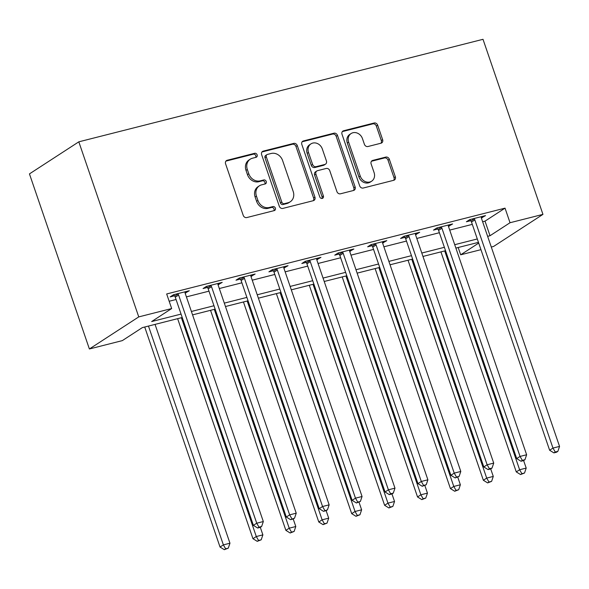 <?xml version="1.0" encoding="UTF-8"?>
<svg xmlns="http://www.w3.org/2000/svg" width="589" height="589" viewBox="0 0 589 589"><rect width="100%" height="100%" fill="white"/><g stroke="black" fill="none" stroke-linecap="round" stroke-linejoin="round"><path stroke-width="0.88" d="M257.135 154.855A2.142 1.841 57 0 0 254.639 153.309L227.177 160.274A3.055 2.628 57 0 0 226.493 160.576A3.055 2.628 57 0 0 225.572 163.794L243.22 215.353A3.055 2.628 57 0 0 246.791 217.562L274.253 210.597A2.142 1.841 57 0 0 272.876 206.584L269.32 207.483A9.792 8.415 57 0 1 257.916 200.422L256.443 196.122A9.792 8.415 57 0 1 259.381 185.815A9.792 8.415 57 0 1 261.575 184.858L265.131 183.959A2.142 1.841 57 0 0 263.754 179.947L260.205 180.852A9.792 8.415 57 0 1 248.794 173.784L247.321 169.485A9.792 8.415 57 0 1 250.259 159.177A9.792 8.415 57 0 1 252.46 158.22L256.009 157.322A2.142 1.841 57 0 0 257.135 154.855M255.692 157.403A2.142 1.841 57 0 0 253.307 154.178L225.904 161.128M273.929 210.678A2.142 1.841 57 0 0 271.544 207.453L267.988 208.351L269.32 207.483M264.814 184.04A2.142 1.841 57 0 0 262.422 180.816L258.873 181.714L260.205 180.852M381.024 143.201A3.055 2.628 57 0 0 381.709 142.906A3.055 2.628 57 0 0 382.629 139.681L377.682 125.221A3.055 2.628 57 0 0 374.111 123.013L343.615 130.743A3.055 2.628 57 0 0 342.931 131.045A3.055 2.628 57 0 0 342.01 134.263L359.658 185.822A3.055 2.628 57 0 0 363.229 188.031L393.724 180.293A3.055 2.628 57 0 0 394.409 179.991A3.055 2.628 57 0 0 395.329 176.774L389.351 159.302A3.055 2.628 57 0 0 385.78 157.094L372.727 160.407A3.055 2.628 57 0 0 372.042 160.701A3.055 2.628 57 0 0 371.129 163.926L374.089 172.584A8.18 7.039 57 0 1 371.637 181.198A8.18 7.039 57 0 1 360.262 176.096L348.644 142.155A8.18 7.039 57 0 1 351.103 133.541A8.18 7.039 57 0 1 362.471 138.651L364.407 144.305A3.055 2.628 57 0 0 367.97 146.514L381.024 143.201M482.634 221.751L485.027 221.147L505.038 208.145L510.03 222.73L542.948 214.381L483.009 39.308L78.816 141.824L29.45 173.895L89.388 348.975L122.306 340.626L142.317 327.624L182.229 317.5M505.038 208.145L166.672 293.963L171.671 308.548L138.754 316.897L78.816 141.824M297.298 145.608A3.055 2.628 57 0 0 293.734 143.399L263.231 151.13A3.055 2.628 57 0 0 262.547 151.432A3.055 2.628 57 0 0 261.626 154.649L279.282 206.209A3.055 2.628 57 0 0 282.845 208.418L313.341 200.68A3.055 2.628 57 0 0 314.025 200.378A3.055 2.628 57 0 0 314.946 197.16L297.298 145.608L295.965 146.47A3.055 2.628 57 0 0 292.394 144.261L261.958 151.984M303.423 140.94L333.919 133.202A3.055 2.628 57 0 1 337.49 135.411L355.138 186.963A3.055 2.628 57 0 1 354.217 190.188A3.055 2.628 57 0 1 353.533 190.483L340.479 193.796A3.055 2.628 57 0 1 336.915 191.587L329.759 170.677A3.055 2.628 57 0 0 326.196 168.469L317.537 170.67A3.055 2.628 57 0 0 316.845 170.965A3.055 2.628 57 0 0 315.932 174.189L323.383 195.953A2.142 1.841 57 0 1 319.761 196.873L301.818 144.46A3.055 2.628 57 0 1 302.739 141.235A3.055 2.628 57 0 1 303.423 140.94L302.186 141.743M169.168 301.251L176.067 299.507M186.404 296.885L208.977 291.157M219.314 288.536L241.895 282.808M252.232 280.187L274.813 274.459M285.142 271.838L307.723 266.11M318.06 263.489L340.641 257.768M350.978 255.147L373.551 249.419M383.888 246.798L406.469 241.07M416.806 238.449L439.387 232.721M449.716 230.1L472.297 224.372M185.123 293.116L189.305 290.73L173.505 294.736L170.169 296.908L174.454 295.818M218.033 284.767L222.215 282.381L206.415 286.394L203.08 288.558L207.365 287.469M250.951 276.418L255.133 274.032L239.333 278.045L235.998 280.209L240.283 279.12M283.861 268.069L288.043 265.691L272.251 269.696L268.915 271.86L273.193 270.778M316.779 259.72L320.961 257.341L305.161 261.347L301.826 263.511L306.111 262.429M349.697 251.37L353.879 248.992L338.079 252.998L334.743 255.162L339.028 254.08M382.607 243.029L386.789 240.643L370.989 244.649L367.654 246.82L371.939 245.731M415.525 234.68L419.707 232.294L403.907 236.299L400.572 238.471L404.857 237.382M448.435 226.331L452.617 223.945L436.824 227.958L433.489 230.122L437.767 229.033M481.353 217.982L485.535 215.596L469.735 219.609L466.4 221.773L470.685 220.691M542.948 214.381L493.582 246.46L491.292 247.041M480.955 249.662L460.672 254.809L478.702 243.088M458.176 247.513L460.672 254.809M487.626 236.344L490.019 235.733L510.03 222.73M171.671 308.548L151.66 321.55L181.059 314.092M191.396 311.471L213.976 305.75M224.313 303.129L246.894 297.401M257.224 294.78L279.804 289.052M290.141 286.431L312.722 280.703M323.052 278.082L345.633 272.354M355.97 269.733L378.55 264.005M388.887 261.383L411.468 255.663M421.798 253.034L444.378 247.314M454.715 244.693L477.296 238.965M138.754 316.897L89.388 348.975M478.459 242.366L455.879 248.094M445.542 250.715L422.961 256.443M412.631 259.064L390.051 264.792M379.714 267.413L357.133 273.141M346.803 275.762L324.222 281.483M313.885 284.104L291.305 289.832M280.968 292.453L258.387 298.181M248.057 300.802L225.477 306.53M215.14 309.151L192.559 314.879M485.027 221.147L490.019 235.733M185.969 292.902L185.55 291.68M218.88 284.553L218.467 283.338M251.797 276.204L251.378 274.989M284.708 267.855L284.296 266.64M317.626 259.506L317.206 258.291M350.543 251.157L350.124 249.942M383.454 242.808L383.041 241.593M416.371 234.466L415.952 233.244M449.282 226.117L448.87 224.902M482.2 217.768L481.78 216.553M250.259 159.177L248.926 160.046A9.792 8.415 57 0 0 245.988 170.354L247.321 169.485M258.873 181.714A9.792 8.415 57 0 1 247.461 174.646L245.988 170.354M259.381 185.815L258.048 186.684A9.792 8.415 57 0 0 255.111 196.991L256.443 196.122M267.988 208.351A9.792 8.415 57 0 1 256.583 201.283L255.111 196.991M313.282 200.694A3.055 2.628 57 0 0 313.613 198.029L295.965 146.47M267.45 154.421A2.142 1.841 57 0 0 266.324 156.888L281.822 202.137A2.142 1.841 57 0 0 284.318 203.684L288.065 202.734A9.792 8.415 57 0 0 290.259 201.777A9.792 8.415 57 0 0 293.197 191.469L282.602 160.539A9.792 8.415 57 0 0 271.198 153.471L267.45 154.421M266.964 154.627L265.632 155.496A2.142 1.841 57 0 0 264.991 157.749L266.324 156.888M290.259 201.777L288.927 202.645A9.792 8.415 57 0 1 286.725 203.603L282.978 204.552A2.142 1.841 57 0 1 280.482 203.006L264.991 157.749M302.15 141.787L332.586 134.071L333.919 133.202M353.474 190.505A3.055 2.628 57 0 0 353.805 187.832L336.15 136.28A3.055 2.628 57 0 0 332.586 134.071M316.845 170.965L315.513 171.833A3.055 2.628 57 0 0 314.6 175.051L322.05 196.822L323.383 195.953M321.962 198.464A2.142 1.841 57 0 0 322.05 196.822M322.33 148.988A8.18 7.039 57 0 0 310.955 143.878A8.18 7.039 57 0 0 308.503 152.492L312.597 164.449A3.055 2.628 57 0 0 316.16 166.658L324.819 164.464A3.055 2.628 57 0 0 325.503 164.162A3.055 2.628 57 0 0 326.424 160.944L322.33 148.988M310.955 143.878L309.623 144.739A8.18 7.039 57 0 0 307.171 153.361L308.503 152.492M325.503 164.162L324.171 165.03A3.055 2.628 57 0 1 323.486 165.325L314.828 167.526A3.055 2.628 57 0 1 311.264 165.318L307.171 153.361M351.103 133.541L349.763 134.41A8.18 7.039 57 0 0 347.311 143.024L348.644 142.155M371.637 181.198L370.304 182.067A8.18 7.039 57 0 1 358.929 176.958L347.311 143.024M393.666 180.308A3.055 2.628 57 0 0 393.997 177.642L388.011 160.171A3.055 2.628 57 0 0 384.448 157.962L371.453 161.253M380.965 143.215A3.055 2.628 57 0 0 381.297 140.55L376.342 126.083A3.055 2.628 57 0 0 372.778 123.874L342.342 131.597M144.71 327.013L220.043 547.048L223.378 544.884L229.96 543.213L155.047 324.392M148.465 326.063L223.378 544.884L225.653 548.823L224.321 549.692L228.289 548.153L225.653 548.823M229.96 543.213L228.289 548.153M224.321 549.692L220.043 547.048M178.607 295.03L175.272 297.195L253.395 525.373L256.738 523.209L178.607 295.03A3.114 2.68 57 0 0 178.047 293.985L177.79 293.653M259.005 527.155L257.673 528.016L260.309 527.354L261.641 526.485L259.005 527.155L256.738 523.209L263.32 521.537L185.196 293.359A3.114 2.68 57 0 1 185.012 292.225L185.02 291.82M175.272 297.195A3.114 2.68 57 0 0 174.712 296.157L173.593 294.714M253.395 525.373L257.673 528.016M261.641 526.485L263.32 521.537M177.628 318.664L252.961 538.699L256.296 536.535L262.878 534.864L260.309 527.354M181.375 317.714L256.296 536.535L258.571 540.474L257.231 541.343L261.199 539.804L258.571 540.474M262.878 534.864L261.199 539.804M257.231 541.343L252.961 538.699M210.538 310.315L285.871 530.35L289.214 528.186L295.796 526.514L293.219 519.005L294.552 518.136L290.591 519.667L293.219 519.005M214.293 309.365L289.214 528.186L291.481 532.125L290.149 532.993L294.117 531.462L291.481 532.125M295.796 526.514L294.117 531.462M290.149 532.993L285.871 530.35M243.456 301.973L318.789 522.001L322.124 519.837L328.706 518.165L326.137 510.656L327.469 509.787L323.501 511.326L326.137 510.656M247.203 301.016L322.124 519.837L324.399 523.776L323.067 524.644L327.028 523.113L324.399 523.776M328.706 518.165L327.028 523.113M323.067 524.644L318.789 522.001M211.525 286.681L208.189 288.846L286.313 517.032L289.648 514.86L211.525 286.681A3.114 2.68 57 0 0 210.965 285.643L210.7 285.304M291.923 518.806L289.648 514.86L296.23 513.188L218.107 285.01A3.114 2.68 57 0 1 217.923 283.876L217.93 283.471M208.189 288.846A3.114 2.68 57 0 0 207.63 287.807L206.511 286.364M286.313 517.032L290.591 519.667M294.552 518.136L296.23 513.188M244.442 278.332L241.107 280.497L319.231 508.682L322.566 506.511L244.442 278.332A3.114 2.68 57 0 0 243.875 277.294L243.618 276.955M324.833 510.457L322.566 506.511L329.148 504.847L251.024 276.661A3.114 2.68 57 0 1 250.84 275.527L250.848 275.122M241.107 280.497A3.114 2.68 57 0 0 240.54 279.458L239.421 278.023M319.231 508.682L323.501 511.326M327.469 509.787L329.148 504.847M277.353 269.983L274.018 272.155L352.141 500.333L355.476 498.161L277.353 269.983A3.114 2.68 57 0 0 276.793 268.945L276.528 268.606M357.751 502.108L356.419 502.977L360.387 501.438L357.751 502.108L355.476 498.161L362.058 496.498L283.935 268.319A3.114 2.68 57 0 1 283.758 267.178L283.765 266.773M274.018 272.155A3.114 2.68 57 0 0 273.458 271.109L272.339 269.674M352.141 500.333L356.419 502.977M360.387 501.438L362.058 496.498M276.374 293.624L351.707 513.652L355.042 511.488L361.624 509.816L359.047 502.307M280.121 292.667L355.042 511.488L357.309 515.434L355.977 516.295L359.945 514.764L357.309 515.434M361.624 509.816L359.945 514.764M355.977 516.295L351.707 513.652M310.27 261.634L306.935 263.806L385.059 491.984L388.394 489.82L310.27 261.634A3.114 2.68 57 0 0 309.704 260.596L309.446 260.257M390.669 493.759L389.329 494.627L391.965 493.957L393.297 493.089L390.669 493.759L388.394 489.82L394.976 488.148L316.853 259.97A3.114 2.68 57 0 1 316.668 258.829L316.676 258.424M306.935 263.806A3.114 2.68 57 0 0 306.368 262.76L305.249 261.325M385.059 491.984L389.329 494.627M393.297 493.089L394.976 488.148M309.284 285.275L384.617 505.31L387.952 503.139L394.534 501.475L391.965 493.957M313.039 284.325L387.952 503.139L390.227 507.085L388.895 507.954L392.863 506.415L390.227 507.085M394.534 501.475L392.863 506.415M388.895 507.954L384.617 505.31M343.181 253.292L339.846 255.457L417.969 483.635L421.304 481.471L343.181 253.292A3.114 2.68 57 0 0 342.621 252.247L342.364 251.915M423.579 485.41L422.247 486.278L426.215 484.747L423.579 485.41L421.304 481.471L427.894 479.799L349.77 251.621A3.114 2.68 57 0 1 349.586 250.48L349.594 250.075M339.846 255.457A3.114 2.68 57 0 0 339.286 254.419L338.167 252.976M417.969 483.635L422.247 486.278M426.215 484.747L427.894 479.799M342.202 276.926L417.535 496.961L420.87 494.789L427.452 493.126L424.883 485.608M345.949 275.976L420.87 494.789L423.145 498.736L421.805 499.605L425.773 498.066L423.145 498.736M427.452 493.126L425.773 498.066M421.805 499.605L417.535 496.961M376.099 244.943L372.763 247.108L450.887 475.286L454.222 473.122L376.099 244.943A3.114 2.68 57 0 0 375.539 243.898L375.274 243.566M456.497 477.061L455.164 477.929L459.125 476.398L456.497 477.061L454.222 473.122L460.804 471.45L382.681 243.272A3.114 2.68 57 0 1 382.497 242.131L382.504 241.733M372.763 247.108A3.114 2.68 57 0 0 372.204 246.069L371.085 244.626M450.887 475.286L455.164 477.929M459.125 476.398L460.804 471.45M375.112 268.577L450.445 488.612L453.78 486.448L460.37 484.776L457.793 477.259M378.867 267.627L453.78 486.448L456.055 490.387L454.723 491.255L458.691 489.717L456.055 490.387M460.37 484.776L458.691 489.717M454.723 491.255L450.445 488.612M409.016 236.594L405.681 238.759L483.805 466.937L487.14 464.773L409.016 236.594A3.114 2.68 57 0 0 408.449 235.548L408.192 235.217M489.407 468.719L488.075 469.58L490.711 468.918L492.043 468.049L489.407 468.719L487.14 464.773L493.722 463.101L415.598 234.923A3.114 2.68 57 0 1 415.414 233.789L415.422 233.384M405.681 238.759A3.114 2.68 57 0 0 405.114 237.72L403.995 236.277M483.805 466.937L488.075 469.58M492.043 468.049L493.722 463.101M408.03 260.228L483.363 480.263L486.698 478.099L493.28 476.427L490.711 468.918M411.777 259.278L486.698 478.099L488.973 482.038L487.64 482.906L491.601 481.368L488.973 482.038M493.28 476.427L491.601 481.368M487.64 482.906L483.363 480.263M441.927 228.245L438.591 230.409L516.715 458.595L520.05 456.423L441.927 228.245A3.114 2.68 57 0 0 441.367 227.207L441.102 226.868M522.325 460.37L520.993 461.231L523.621 460.569L524.961 459.7L522.325 460.37L520.05 456.423L526.632 454.752L448.509 226.574A3.114 2.68 57 0 1 448.332 225.44L448.339 225.035M438.591 230.409A3.114 2.68 57 0 0 438.032 229.371L436.913 227.928M516.715 458.595L520.993 461.231M524.961 459.7L526.632 454.752M440.94 251.878L516.281 471.914L519.616 469.75L526.198 468.078L523.621 460.569M444.695 250.929L519.616 469.75L521.883 473.689L520.551 474.557L524.519 473.026L521.883 473.689M526.198 468.078L524.519 473.026M520.551 474.557L516.281 471.914M474.844 219.896L471.509 222.068L549.633 450.246L552.968 448.074L474.844 219.896A3.114 2.68 57 0 0 474.278 218.858L474.02 218.519M555.243 452.021L553.903 452.889L556.539 452.219L557.871 451.351L555.243 452.021L552.968 448.074L559.55 446.41L481.427 218.224A3.114 2.68 57 0 1 481.242 217.091L481.25 216.686M471.509 222.068A3.114 2.68 57 0 0 470.942 221.022L469.823 219.587M549.633 450.246L553.903 452.889M557.871 451.351L559.55 446.41M253.307 154.178L254.639 153.309M271.544 207.453L272.876 206.584M262.422 180.816L263.754 179.947M247.461 174.646L248.794 173.784M256.583 201.283L257.916 200.422M225.94 161.084L227.177 160.274M313.613 198.029L314.946 197.16M261.995 151.94L263.231 151.13M292.394 144.261L293.734 143.399M280.482 203.006L281.822 202.137M282.978 204.552L284.318 203.684M286.725 203.603L288.065 202.734M336.15 136.28L337.49 135.411M353.805 187.832L355.138 186.963M314.6 175.051L315.932 174.189M311.264 165.318L312.597 164.449M314.828 167.526L316.16 166.658M323.486 165.325L324.819 164.464M358.929 176.958L360.262 176.096M371.49 161.209L372.727 160.407M384.448 157.962L385.78 157.094M388.011 160.171L389.351 159.302M393.997 177.642L395.329 176.774M342.378 131.553L343.615 130.743M372.778 123.874L374.111 123.013M376.342 126.083L377.682 125.221M381.297 140.55L382.629 139.681M178.047 293.985L174.712 296.157M210.965 285.643L207.63 287.807M243.875 277.294L240.54 279.458M276.793 268.945L273.458 271.109M309.704 260.596L306.368 262.76M342.621 252.247L339.286 254.419M375.539 243.898L372.204 246.069M408.449 235.548L405.114 237.72M441.367 227.207L438.032 229.371M474.278 218.858L470.942 221.022"/></g></svg>
